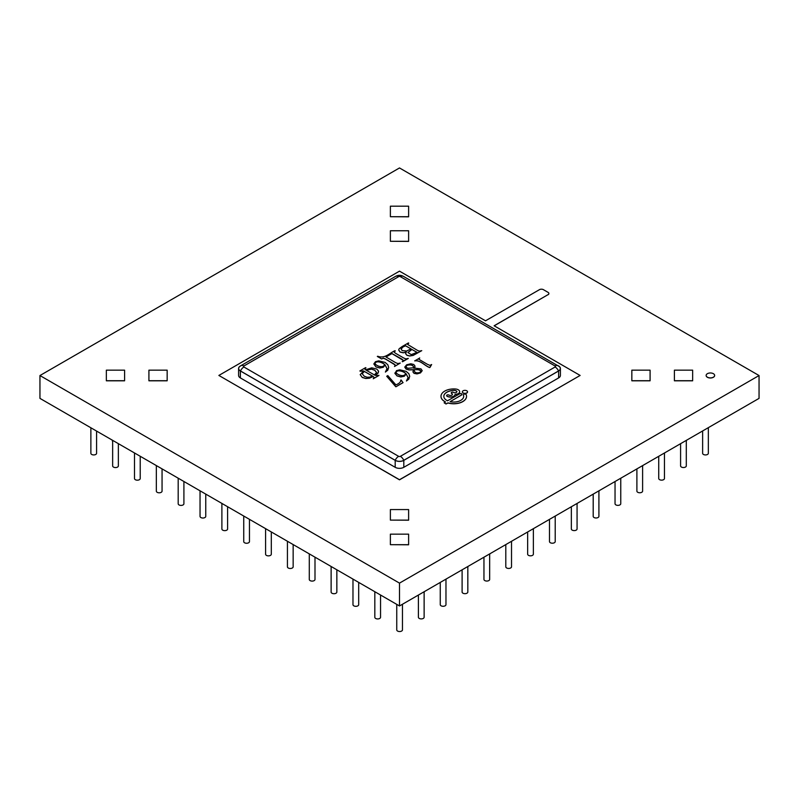 <?xml version="1.0" encoding="UTF-8"?>
<svg xmlns="http://www.w3.org/2000/svg" width="799" height="799" viewBox="0 0 799 799"><rect width="100%" height="100%" fill="white"/><g stroke="black" fill="none" stroke-linecap="round" stroke-linejoin="round"><path stroke-width="1.2" d="M408.079 377.567L406.192 373.932L404.314 376.129L400.838 376.868L397.003 375.81L394.966 373.463L396.524 370.636L399.76 369.827L406.182 371.375L408.878 373.752L409.697 376.349L408.828 379.126L406.421 381.013L408.079 377.567L406.192 374.032L404.314 376.229L400.838 376.968L397.003 375.91L394.886 372.963M413.373 369.797L408.998 369.917L406.122 369.118L404.793 367.21M415.001 366.751L414.791 368.129L420.963 368.858L422.202 370.656L420.464 372.813L416.978 373.812L414.002 373.233L413.003 372.044L413.413 369.697L408.998 369.817L406.122 369.018L404.793 367.011L406.631 364.803L410.796 363.775L413.732 364.484L414.891 365.852L414.761 368.149M422.202 370.706L420.464 372.913L416.978 373.912L414.002 373.323L412.943 371.625M419.695 358.032L418.676 359.16L427.225 364.214L429.902 365.363L431.64 364.534L429.662 367.6C424.688 365.792 420.354 359.959 414.721 360.908L419.695 358.032M400.998 381.033L401.158 380.004L403.036 382.671L395.904 386.786L386.706 376.249L387.805 375.61L395.865 384.858C399.18 383.62 400.818 382.032 400.758 380.104L400.988 381.093M408.758 343.151L407.6 344.429L417.487 350.401L419.325 351.141L421.762 350.651L413.183 355.325L409.677 355.905L406.841 355.156L405.642 353.767L406.262 352.059L403.225 352.709L400.059 351.979L398.701 349.932L399.17 348.744L402.107 346.566L408.399 342.941L407.57 344.309M421.762 350.651L413.183 355.425L409.677 356.004L406.841 355.255L405.612 353.538M406.142 352.199L403.225 352.808L400.059 352.069L398.701 350.032M395.295 350.921L394.097 352.059L395.435 353.218L403.944 358.132L405.952 358.901L408.289 358.431L402.566 361.737L403.385 360.389L402.047 359.22L391.919 353.498L387.116 356.054L385.947 356.953L395.865 362.786L397.892 363.555L400.239 363.076L394.506 366.491L395.305 365.093L393.987 363.974L385.458 359.061L383.43 358.252L381.523 358.971L377.687 356.234C384.988 359.061 389.852 352.848 394.926 350.711L394.107 352.099M408.289 358.431L402.197 361.528M403.375 360.439L391.919 353.597L385.967 356.973M374.052 377.378L373.223 376.529L369.398 378.207L365.772 378.506L362.257 377.478L360.199 374.591M363.645 371.006L359.89 370.946L365.602 367.65L364.753 369.018M378.586 371.635L377.927 373.313L375.2 375.39M365.962 367.86L364.763 368.898L365.533 369.817L371.735 367.85L376.719 369.018L378.536 371.076L377.927 373.213L375.111 375.34L378.966 375.46L373.253 378.756L374.052 377.348L373.223 376.529M385.148 364.963L383.27 367.17L379.805 367.91L375.959 366.851L373.852 363.905L375.49 361.677L378.716 360.858L385.138 362.416L387.835 364.793L388.664 367.42L387.795 370.177L385.388 372.064L387.036 368.599L385.148 364.963L383.27 367.27L379.805 368.009L375.959 366.951L373.852 364.004M387.036 368.649L385.148 365.063M548.054 294.641A2.796 1.618 180 0 0 548.873 293.493A2.796 1.618 180 0 0 548.054 292.354L543.41 289.667A2.796 1.618 180 0 0 539.445 289.667L485.512 320.808L399.5 271.151L218.866 375.44L399.5 479.73L580.134 375.44L494.122 325.772L548.054 294.641L494.201 325.822M580.134 375.44L399.5 479.829L218.866 375.44M706.136 375.49A4.255 2.457 0 0 0 706.136 375.54A4.255 2.457 0 0 0 707.385 377.278A4.255 2.457 0 0 0 712.019 377.807A4.255 2.457 0 0 0 714.646 375.54A4.255 2.457 0 0 0 714.646 375.49M399.5 167.95L39.95 375.54L399.5 583.12L759.05 375.54L399.5 167.95M631.839 380.803L650.086 380.803L650.086 370.167L631.839 370.167L631.839 380.803M390.381 520.109L408.619 520.209L408.619 509.572L390.381 509.572L390.381 520.109L408.619 520.109M148.914 380.803L167.161 380.803L167.161 370.167L148.914 370.167L148.914 380.803M390.381 241.298L408.619 241.398L408.619 230.761L390.381 230.761L390.381 241.298L408.619 241.298M674.406 380.803L692.653 380.803L692.653 370.167L674.406 370.167L674.406 380.803M390.381 544.688L408.619 544.788L408.619 534.151L390.381 534.151L390.381 544.688L408.619 544.688M106.347 380.803L124.594 380.803L124.594 370.167L106.347 370.167L106.347 380.803M390.381 216.719L408.619 216.819L408.619 206.182L390.381 206.182L390.381 216.719L408.619 216.719M548.873 293.543A2.796 1.618 180 0 1 548.873 293.593A2.796 1.618 180 0 1 548.054 294.741M680.588 443.685L680.588 465.877A2.856 1.648 0 0 0 681.427 467.045A2.856 1.648 0 0 0 684.543 467.405A2.856 1.648 0 0 0 686.301 465.877L686.301 440.379M658.736 456.299L658.736 478.491A2.856 1.648 0 0 0 659.574 479.66A2.856 1.648 0 0 0 662.691 480.019A2.856 1.648 0 0 0 664.458 478.491L664.458 452.993M636.893 468.913L636.893 491.105A2.856 1.648 0 0 0 637.732 492.274A2.856 1.648 0 0 0 640.838 492.633A2.856 1.648 0 0 0 642.606 491.105L642.606 465.607M615.04 481.527L615.04 503.72A2.856 1.648 0 0 0 615.879 504.888A2.856 1.648 0 0 0 618.995 505.248A2.856 1.648 0 0 0 620.763 503.72L620.763 478.221M593.198 494.142L593.198 516.334A2.856 1.648 0 0 0 594.027 517.502A2.856 1.648 0 0 0 597.143 517.862A2.856 1.648 0 0 0 598.91 516.334L598.91 490.836M571.345 506.756L571.345 528.948A2.856 1.648 0 0 0 572.184 530.117A2.856 1.648 0 0 0 575.3 530.476A2.856 1.648 0 0 0 577.068 528.948L577.068 503.45M549.492 519.37L549.492 541.562A2.856 1.648 0 0 0 550.331 542.731A2.856 1.648 0 0 0 553.447 543.09A2.856 1.648 0 0 0 555.215 541.562L555.215 516.064M527.65 531.974L527.65 554.176A2.856 1.648 0 0 0 528.489 555.345A2.856 1.648 0 0 0 531.605 555.704A2.856 1.648 0 0 0 533.362 554.176L533.362 528.678M505.797 544.588L505.797 566.791A2.856 1.648 0 0 0 506.636 567.959A2.856 1.648 0 0 0 509.752 568.319A2.856 1.648 0 0 0 511.52 566.791L511.52 541.293M483.954 557.203L483.954 579.405A2.856 1.648 0 0 0 484.793 580.573A2.856 1.648 0 0 0 487.909 580.933A2.856 1.648 0 0 0 489.667 579.405L489.667 553.907M462.102 569.817L462.102 592.019A2.856 1.648 0 0 0 462.941 593.188A2.856 1.648 0 0 0 466.057 593.547A2.856 1.648 0 0 0 467.824 592.019L467.824 566.521M440.259 582.431L440.259 604.633A2.856 1.648 0 0 0 441.098 605.802A2.856 1.648 0 0 0 444.204 606.161A2.856 1.648 0 0 0 445.972 604.633L445.972 579.135M702.631 430.961L702.631 453.283A2.856 1.648 0 0 0 703.46 454.451A2.856 1.648 0 0 0 706.576 454.811A2.856 1.648 0 0 0 708.343 453.283L708.343 427.655M90.876 427.785L90.876 453.283A2.856 1.648 0 0 0 91.715 454.451A2.856 1.648 0 0 0 94.831 454.811A2.856 1.648 0 0 0 96.589 453.283L96.589 431.08M396.753 604.374L396.753 629.882A2.856 1.648 0 0 0 397.582 631.05A2.856 1.648 0 0 0 400.699 631.41A2.856 1.648 0 0 0 402.466 629.882L402.466 604.254M686.301 441.158A2.856 1.648 0 0 0 686.421 440.688L686.421 440.319M664.458 453.762A2.856 1.648 0 0 0 664.568 453.303L664.568 452.933M642.606 466.376A2.856 1.648 0 0 0 642.726 465.917L642.726 465.537M620.763 478.991A2.856 1.648 0 0 0 620.873 478.531L620.873 478.152M598.91 491.605A2.856 1.648 0 0 0 599.03 491.145L599.03 490.766M577.068 504.219A2.856 1.648 0 0 0 577.178 503.76L577.178 503.38M555.215 516.833A2.856 1.648 0 0 0 555.325 516.374L555.325 515.994M533.362 529.447A2.856 1.648 0 0 0 533.482 528.988L533.482 528.608M511.52 542.062A2.856 1.648 0 0 0 511.63 541.602L511.63 541.223M489.667 554.676A2.856 1.648 0 0 0 489.787 554.216L489.787 553.837M467.824 567.29A2.856 1.648 0 0 0 467.934 566.831L467.934 566.451M445.972 579.904A2.856 1.648 0 0 0 446.092 579.445L446.092 579.065M424.129 592.518A2.856 1.648 0 0 0 424.239 592.059L424.239 591.679M396.674 604.334L396.674 604.673A2.856 1.648 0 0 0 396.753 605.053M112.649 440.349L112.649 465.917A2.856 1.648 0 0 0 113.488 467.085A2.856 1.648 0 0 0 116.604 467.445A2.856 1.648 0 0 0 118.362 465.917L118.362 443.655M134.492 452.963L134.492 478.531A2.856 1.648 0 0 0 135.331 479.7A2.856 1.648 0 0 0 138.447 480.059A2.856 1.648 0 0 0 140.215 478.531L140.215 456.269M156.344 465.917L156.344 491.145A2.856 1.648 0 0 0 157.183 492.314A2.856 1.648 0 0 0 160.299 492.673A2.856 1.648 0 0 0 162.057 491.145L162.057 468.883M178.187 478.531L178.187 503.76A2.856 1.648 0 0 0 179.026 504.928A2.856 1.648 0 0 0 182.142 505.288A2.856 1.648 0 0 0 183.91 503.76L183.91 481.497M200.04 490.806L200.04 516.374A2.856 1.648 0 0 0 200.879 517.542A2.856 1.648 0 0 0 203.995 517.902A2.856 1.648 0 0 0 205.752 516.374L205.752 494.112M221.892 503.42L221.892 528.988A2.856 1.648 0 0 0 222.721 530.156A2.856 1.648 0 0 0 225.837 530.516A2.856 1.648 0 0 0 227.605 528.988L227.605 506.726M243.735 516.034L243.735 541.602A2.856 1.648 0 0 0 244.574 542.771A2.856 1.648 0 0 0 247.69 543.13A2.856 1.648 0 0 0 249.458 541.602L249.458 519.34M265.588 528.648L265.588 554.216A2.856 1.648 0 0 0 266.427 555.385A2.856 1.648 0 0 0 269.533 555.744A2.856 1.648 0 0 0 271.3 554.216L271.3 531.954M287.43 541.263L287.43 566.831A2.856 1.648 0 0 0 288.269 567.999A2.856 1.648 0 0 0 291.385 568.359A2.856 1.648 0 0 0 293.153 566.831L293.153 544.568M309.283 553.877L309.283 579.445A2.856 1.648 0 0 0 310.122 580.613A2.856 1.648 0 0 0 313.238 580.973A2.856 1.648 0 0 0 314.996 579.445L314.996 557.183M331.126 566.491L331.126 592.059A2.856 1.648 0 0 0 331.965 593.228A2.856 1.648 0 0 0 335.081 593.587A2.856 1.648 0 0 0 336.848 592.059L336.848 569.797M352.978 579.105L352.978 604.673A2.856 1.648 0 0 0 353.817 605.842A2.856 1.648 0 0 0 356.933 606.201A2.856 1.648 0 0 0 358.691 604.673L358.691 582.411M374.821 591.719L374.821 617.287A2.856 1.648 0 0 0 375.66 618.456A2.856 1.648 0 0 0 378.776 618.816A2.856 1.648 0 0 0 380.544 617.287L380.544 595.025M39.95 375.54L39.95 398.381L399.5 605.962L759.05 398.381L759.05 375.54M399.5 583.12L399.5 605.962M418.406 595.045L418.406 617.247A2.856 1.648 0 0 0 419.245 618.416A2.856 1.648 0 0 0 422.361 618.776A2.856 1.648 0 0 0 424.129 617.247L424.129 591.749M112.359 440.189L112.359 440.748A2.856 1.648 0 0 0 112.649 441.467M558.581 365.972L558.631 366.002A6.082 3.516 180 0 1 560.409 368.489L560.409 375.44A6.082 3.516 180 0 1 558.631 377.917L403.805 467.315A6.082 3.516 180 0 1 395.195 467.315L240.369 377.917A6.082 3.516 180 0 1 238.591 375.44L238.591 368.489A6.082 3.516 180 0 1 240.369 366.002L240.419 365.972M560.409 368.489A6.082 3.516 180 0 1 558.631 370.966L403.805 460.354A6.082 3.516 180 0 1 395.195 460.354L240.369 370.966A6.082 3.516 180 0 1 238.591 368.489M240.459 370.966A6.082 3.516 180 0 1 239.6 366.621L240.859 365.702A6.082 3.516 -120 0 1 243.895 366.002L398.641 276.664A1.218 0.699 180 0 1 400.359 276.664L555.105 366.002A1.218 0.699 180 0 1 555.105 366.991L400.359 456.339A1.218 0.699 180 0 1 398.641 456.339A6.082 3.516 120 0 0 395.195 460.304L240.459 370.966A6.082 3.516 120 0 1 243.895 366.991A1.218 0.699 180 0 1 243.895 366.002M555.105 366.002A6.082 3.516 120 0 1 558.141 365.702A6.082 3.516 120 0 1 558.541 366.002A6.082 3.516 180 0 1 559.4 366.621A6.082 3.516 180 0 1 558.541 370.966L403.805 460.304A6.082 3.516 180 0 1 395.195 460.304M631.839 380.704L650.086 380.704M148.914 380.704L167.161 380.704M713.407 373.702A4.255 2.457 180 0 1 714.646 375.44A4.255 2.457 180 0 1 710.391 377.897A4.255 2.457 180 0 1 706.136 375.44A4.255 2.457 180 0 1 708.763 373.163A4.255 2.457 180 0 1 713.407 373.702M674.406 380.704L692.653 380.704M106.347 380.704L124.594 380.704M372.404 376.059L364.364 371.425L362.187 373.692L364.244 376.229L367.121 377.238L369.847 377.148L372.494 376.009L364.364 371.425M376.619 372.544L374.731 370.277L371.495 369.158L366.341 370.287M374.371 374.921L376.619 372.504L374.731 370.177L371.495 369.058L366.252 370.237L374.371 374.921M373.223 376.429L369.398 378.107L365.772 378.406L362.257 377.378L360.209 374.681L363.645 370.906L360.249 371.255M378.966 375.36L373.253 378.756M364.364 371.325L362.187 373.692M400.239 363.076L394.506 366.491M395.305 365.093L385.458 358.961L383.43 358.152L381.523 358.971M381.523 358.871L377.318 356.444M410.956 348.913L405.562 345.797L403.026 346.946L401.078 349.153M405.562 345.697L403.026 346.846L401.098 348.883L402.147 350.581L406.611 351.041L411.036 348.863L405.562 345.797M417.008 352.409L411.964 349.493L407.86 352.569M411.964 349.393L407.86 352.529L411.275 354.616L417.078 352.349L411.964 349.493M403.036 382.571L395.904 386.786M395.535 386.466L386.706 376.249M419.695 357.932L418.606 359.021M431.64 364.534L429.992 367.41M429.662 367.5C424.688 365.702 420.354 359.87 414.721 360.808L414.721 360.908M420.943 371.195L418.926 369.637L414.252 369.647C414.142 372.484 416.019 373.433 419.884 372.504L420.943 371.225L420.204 370.177L417.208 369.597L414.252 369.747L414.222 370.376M414.222 370.356L414.252 369.747M413.922 368.299C413.572 365.323 411.275 364.324 407.041 365.313L405.902 366.691M413.922 368.199C413.572 365.223 411.275 364.224 407.041 365.213L405.902 366.551L406.711 367.76L408.359 368.279L413.952 367.73M375.031 363.525C375.73 365.662 383.43 368.868 384.609 364.454C382.421 362.277 375.82 360.119 375.031 363.525L375.011 363.445M388.664 367.42L387.795 370.077L385.388 372.064M384.609 364.554C382.421 362.376 375.82 360.219 375.031 363.625M396.064 372.474C396.783 374.631 404.474 377.817 405.642 373.413C403.695 371.265 396.783 369.128 396.064 372.474L396.044 372.394M409.697 376.349L408.828 379.026L406.421 381.013M405.642 373.513C403.695 371.365 396.783 369.228 396.064 372.574M466.776 390.791A2.597 1.498 180 0 1 467.535 391.85A2.597 1.498 180 0 1 464.948 393.358A2.597 1.498 180 0 1 462.351 391.85A2.597 1.498 180 0 1 463.949 390.471A2.597 1.498 180 0 1 466.776 390.791M467.535 391.9A2.597 1.498 180 0 1 467.535 391.949A2.597 1.498 180 0 1 464.948 393.448A2.597 1.498 180 0 1 462.351 391.949A2.597 1.498 180 0 1 462.351 391.9M451.645 393.388A1.268 0.739 180 0 1 451.285 392.878A1.268 0.739 180 0 1 452.064 392.199A1.268 0.739 180 0 1 453.442 392.349L453.652 392.469A1.888 1.089 0 0 0 455.71 392.699A1.888 1.089 0 0 0 456.878 391.69A1.888 1.089 0 0 0 456.329 390.921L456.029 390.751A2.427 1.398 0 0 0 455.24 390.441A4.255 2.457 0 0 0 454.172 390.321L454.082 390.312A4.984 2.876 0 0 0 452.534 390.391L452.254 390.431A9.908 5.723 0 0 0 450.816 390.701L450.776 390.711A16.08 9.288 0 0 0 448.688 391.32L448.629 391.34A7.59 4.385 0 0 0 447.19 391.989L446.731 392.249A9.938 5.733 0 0 0 443.825 396.304A9.938 5.733 0 0 0 447.53 400.778L459.685 393.817A1.338 0.779 180 0 1 461.153 393.637A1.338 0.779 180 0 1 461.992 394.356A1.338 0.779 180 0 1 461.582 394.916L450.197 401.667A9.938 5.733 0 0 0 463.69 396.304A9.938 5.733 0 0 0 463.43 395.016A1.418 0.819 180 0 1 463.42 394.886A1.418 0.819 180 0 1 464.678 394.077A1.418 0.819 180 0 1 466.216 394.706A12.764 7.371 180 0 1 466.526 396.304A12.764 7.371 180 0 1 447.999 402.886L446.032 403.894L444.134 402.796L445.492 401.927A12.764 7.371 180 0 1 440.988 396.304A12.764 7.371 180 0 1 455.67 389.023A4.674 2.697 180 0 1 459.665 391.69A4.674 2.697 180 0 1 455.22 394.386L455.05 394.486A4.624 2.667 180 0 1 452.074 396.813A4.624 2.667 180 0 1 447.17 396.204L446.961 396.094A1.308 0.759 180 0 1 446.621 395.575A1.308 0.759 180 0 1 447.4 394.886A1.308 0.759 180 0 1 448.818 395.016L449.018 395.135A1.998 1.159 0 0 0 451.205 395.385A1.998 1.159 0 0 0 452.434 394.316A1.998 1.159 0 0 0 451.854 393.507L451.645 393.488A1.268 0.739 180 0 1 451.285 392.968A1.268 0.739 180 0 1 451.285 392.918M452.434 394.366A1.998 1.159 0 0 0 451.854 393.607L451.645 393.488M456.878 391.74A1.888 1.089 0 0 0 456.329 391.021L456.029 390.851A2.427 1.398 0 0 0 455.24 390.541A4.255 2.457 0 0 0 454.172 390.421L454.082 390.411A4.984 2.876 0 0 0 452.534 390.491L452.254 390.531A9.908 5.723 0 0 0 450.816 390.801L450.776 390.811A16.08 9.288 0 0 0 448.688 391.42L448.629 391.44A7.59 4.385 0 0 0 447.19 392.089L446.731 392.349A9.938 5.733 0 0 0 443.825 396.354M461.992 394.406A1.338 0.779 180 0 1 461.992 394.456A1.338 0.779 180 0 1 461.582 395.016L450.127 401.627M463.69 396.354A9.938 5.733 0 0 0 463.43 395.115M466.526 396.354A12.764 7.371 180 0 1 466.526 396.404A12.764 7.371 180 0 1 447.999 402.986L446.032 403.994L444.134 402.796M445.492 401.927L445.492 402.017A12.764 7.371 180 0 1 440.988 396.404A12.764 7.371 180 0 1 440.988 396.354M459.665 391.74A4.674 2.697 180 0 1 459.665 391.79A4.674 2.697 180 0 1 455.22 394.486L455.05 394.586A4.624 2.667 180 0 1 452.074 396.913A4.624 2.667 180 0 1 447.17 396.304L446.961 396.184A1.308 0.759 180 0 1 446.621 395.675A1.308 0.759 180 0 1 446.621 395.625M243.895 366.991L398.641 456.339M558.631 370.966L558.631 377.917M403.805 460.354L403.805 467.315M395.195 460.354L395.195 467.315M240.369 370.966L240.369 377.917M240.859 365.702L395.595 276.364A6.082 3.516 60 0 1 398.641 276.664M395.595 276.364C398.202 274.976 400.798 274.976 403.405 276.364A6.082 3.516 120 0 0 400.359 276.664M558.541 370.966A6.082 3.516 -120 0 0 555.105 366.991M400.359 456.339A6.082 3.516 60 0 1 403.805 460.304M559.4 366.621L403.405 276.364"/></g></svg>

